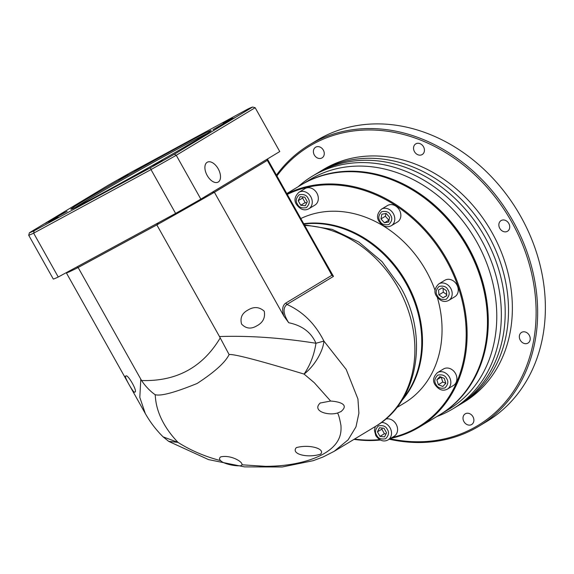 <?xml version="1.0" encoding="UTF-8"?>
<svg xmlns="http://www.w3.org/2000/svg" width="574" height="574" viewBox="0 0 574 574"><rect width="100%" height="100%" fill="white"/><g stroke="black" fill="none" stroke-linecap="round" stroke-linejoin="round"><path stroke-width="0.86" d="M168.699 441.356L177.997 442.382L163.102 436.857C156.049 429.854 150.115 422.077 145.294 413.517L139.812 397.38L140.802 379.192L141.606 380.526C144.985 385.814 150.23 391.317 155.095 394.661C160.605 396.354 174.618 392.623 197.119 383.468C214.64 372.038 225.302 362.402 229.105 354.567L219.49 336.558C253.148 335.367 287.359 338.71 315.958 343.259C311.216 332.339 302.139 325.501 288.729 322.739C283.197 314.071 282.602 307.973 286.943 304.45C302.936 311.66 315.255 323.872 323.908 341.085L346.208 369.448L357.932 398.98L358.901 413.187L355.988 426.841L348.109 439.849L334.19 451.315L375.238 426.568A110.99 91.331 -121.1 0 0 398.256 287.99A110.99 91.331 -121.1 0 0 304.708 225.474M317.63 248.506L333.48 276.381L286.943 304.45L285.823 303.05C280.299 306.774 283.664 315.269 283.951 316.209L214.403 192.283A115.525 2.49 150.7 0 1 156.831 224.893L219.49 336.558M402.776 398.98A105.896 87.14 -121.1 0 0 405.904 283.154A105.896 87.14 -121.1 0 0 303.89 224.011M155.095 394.661C155.884 396.168 153.746 416.875 177.997 442.382C190.726 450.461 204.94 456.545 220.638 460.635C219.168 459.265 219.182 458.016 220.703 456.882C230.813 454.608 243.089 461.869 241.955 464.804L265.654 466.346C278.512 466.296 302.979 464.811 322.595 454.443C341.444 444.061 341.315 432.1 340.963 425.542C339.729 418.661 338.581 414.485 337.519 413.029L341.214 411.472M220.638 460.635C223.056 463.605 234.823 466.483 241.173 465.686L241.31 465.607M320.644 454.106C325.623 448.846 309.451 443.982 296.306 447.634C290.595 454.213 308.03 458.375 320.644 454.106L320.88 453.969M340.863 411.673C350.334 403.945 337.713 401.499 330.638 401.039L320.091 403.048M320.392 402.869C311.424 410.934 327.819 415.963 337.519 413.029M330.638 401.039L314.279 382.7L304.062 374.083C313.921 366.621 323.09 351.711 323.908 341.085L315.958 343.259C314.193 354.847 310.225 365.121 304.062 374.083C258.609 360.307 233.625 353.806 229.105 354.567M134.675 392.013C134.223 394.654 122.965 374.585 125.814 376.214C127.428 373.007 138.578 392.889 134.675 392.013L134.747 391.985M256.779 325.867C251.06 329.297 245.988 328.701 241.561 324.066C239.918 317.86 242.034 313.196 247.911 310.068C253.852 306.423 259.297 306.803 264.241 311.201C265.432 317.731 262.949 322.617 256.779 325.867L257.202 325.616M247.487 310.312L247.911 310.068M140.802 379.192L78.136 267.52L156.831 224.893M78.136 267.52A115.525 2.49 150.7 0 1 66.34 272.829A115.525 2.49 150.7 0 1 66.512 272.535M145.287 413.51L66.34 272.829A115.525 2.49 -29.3 0 0 77.189 268.001L158.883 223.745A115.525 2.49 -29.3 0 0 212.574 193.33L267.506 160.211A115.525 2.49 -29.3 0 0 267.828 159.759A115.525 2.49 150.7 0 1 267.319 160.376L214.403 192.283M285.823 303.05L331.93 275.255L267.319 160.376M283.951 316.209L288.729 322.739M241.173 465.686L241.955 464.804M267.405 158.998L324.992 261.622L331.212 274.236M331.93 275.255L333.48 276.381M286.799 193.56L300.912 185.05A134.208 110.438 58.9 0 1 467.344 247.365A134.208 110.438 58.9 0 1 439.512 414.923L419.178 427.185A134.208 110.438 58.9 0 1 390.542 438.428M286.943 193.818A134.208 110.438 58.9 0 1 447.01 259.627A134.208 110.438 58.9 0 1 419.178 427.185M380.325 440.021A134.208 110.438 58.9 0 1 354.014 439.361M287.287 194.435A133.534 109.878 58.9 0 1 446.185 260.094A133.534 109.878 58.9 0 1 392.013 437.539M379.565 439.605A133.534 109.878 58.9 0 1 354.545 439.045M298.882 192.304L304.945 188.645A9.629 7.921 58.9 0 1 316.884 193.115A9.629 7.921 58.9 0 1 314.882 205.133L308.819 208.793A9.629 7.921 58.9 0 0 310.821 196.774A9.629 7.921 58.9 0 0 298.882 192.304C294.656 196.48 293.881 200.563 296.55 204.545C300.353 209.639 304.442 211.053 308.819 208.793M381.409 209.201L387.472 205.549A9.629 7.921 58.9 0 1 399.411 210.019A9.629 7.921 58.9 0 1 397.416 222.038L391.353 225.69A9.629 7.921 58.9 0 0 393.348 213.672A9.629 7.921 58.9 0 0 381.409 209.201C377.19 213.385 376.408 217.467 379.077 221.442C382.88 226.536 386.969 227.957 391.353 225.69M438.816 283.9L444.879 280.241A9.629 7.921 58.9 0 1 456.811 284.711A9.629 7.921 58.9 0 1 454.816 296.729L448.753 300.389A9.629 7.921 58.9 0 0 450.748 288.37A9.629 7.921 58.9 0 0 438.816 283.9C434.59 288.076 433.815 292.159 436.477 296.141C440.28 301.228 444.376 302.649 448.753 300.389M437.46 372.626L443.523 368.974A9.629 7.921 58.9 0 1 455.462 373.444A9.629 7.921 58.9 0 1 453.46 385.463L447.397 389.115A9.629 7.921 58.9 0 0 449.399 377.096A9.629 7.921 58.9 0 0 437.46 372.626C433.234 376.809 432.459 380.892 435.128 384.867C438.931 389.961 443.02 391.382 447.397 389.115M385.584 419.135A9.629 7.921 58.9 0 1 396.139 424.236A9.629 7.921 58.9 0 1 394.144 436.254L388.081 439.906A9.629 7.921 58.9 0 0 390.083 427.888A9.629 7.921 58.9 0 0 381.373 422.471M300.819 218.543A105.896 87.14 58.9 0 1 426.188 270.928A105.896 87.14 58.9 0 1 435.099 290.501M437.345 297.454A105.896 87.14 58.9 0 1 404.225 403.135L396.706 407.669M303.711 223.695A105.896 87.14 58.9 0 1 406.622 282.724A105.896 87.14 58.9 0 1 401.786 400.573M304.744 197.155L300.188 196.652L298.186 200.706L300.747 205.27L305.311 205.772L307.305 201.718L304.744 197.155M389.603 217.309L386.144 213.435L381.825 214.238L380.964 218.916L384.415 222.791L388.734 221.987L389.603 217.309M446.787 295.732L446.464 290.753L442.36 287.832L438.572 289.884L438.895 294.857L443.006 297.784L446.787 295.732M442.819 386.474L445.811 383.31L444.319 378.374L439.835 376.601L436.843 379.766L438.335 384.702L442.819 386.474M380.01 436.384L384.573 436.893L386.567 432.832L384.006 428.276L379.45 427.766L377.448 431.827L380.01 436.384L384.422 433.729L386.037 433.908M303.129 196.975L302.598 198.052L298.186 200.706M300.747 205.27L305.16 202.608L306.774 202.787M302.598 198.052L305.16 202.608M384.415 222.791L389.086 220.079M380.964 218.916L385.369 216.254L388.82 220.129M385.886 213.485L385.369 216.254M443.006 297.784L446.773 295.51M438.895 294.857L443.307 292.202L446.723 294.627M443.049 288.327L443.307 292.202M438.335 384.702L442.741 382.04L445.797 383.245M441.27 377.168L442.741 382.04M436.843 379.766L441.191 377.14M377.448 431.827L381.861 429.165L384.422 433.729M382.392 428.096L381.861 429.165M218.242 182.037A11.329 6.429 -118.4 0 1 218.098 182.116A11.329 6.429 -118.4 0 1 207.121 175.357A11.329 6.429 -118.4 0 1 207.164 162.284A11.329 6.429 -118.4 0 1 207.307 162.205A11.329 6.429 -118.4 0 1 218.285 168.964A11.329 6.429 -118.4 0 1 218.242 182.037M140.164 168.282L134.933 170.952L141.032 167.228L158.632 157.656L140.164 168.282M234.644 117.742L212.961 129.724L228.316 120.784L234.644 117.742M128.698 179.461L123.46 182.13L129.559 178.406L147.159 168.835L128.698 179.461M67.115 211.376L45.432 223.358L60.787 214.411L67.115 211.376M162.342 160.49L153.064 165.621L162.342 160.49M128.16 174.718L118.883 179.849L128.16 174.718M199.243 138.356A80.41 1.729 150.7 0 1 121.717 182.632A80.41 1.729 150.7 0 1 70.954 209.266A80.41 1.729 150.7 0 1 82.843 201.417A80.41 1.729 150.7 0 1 161.818 156.336A80.41 1.729 150.7 0 1 211.167 130.578A80.41 1.729 150.7 0 1 199.243 138.356M207.078 133.52A79.284 1.708 -29.3 0 0 150.732 163.812A79.284 1.708 -29.3 0 0 84.22 201.962A79.284 1.708 -29.3 0 0 75.596 207.3M232.492 118.194L223.214 123.324L232.492 118.194M58.01 217.015L48.733 222.145L58.01 217.015M267.506 160.211L266.759 159.393L213.851 191.293L212.574 193.33M156.272 223.903L175.608 213.428L151.005 169.581L33.644 233.166L58.247 277.012L156.272 223.903L158.883 223.745M77.583 266.537L77.189 268.001M266.759 159.393L279.76 151.55L255.157 107.704L176.247 155.289L200.85 199.135L213.851 191.293M175.608 213.428A130.248 2.805 -29.3 0 0 200.85 199.135M255.157 107.704L252.653 107.022L174.36 154.234L176.247 155.289A130.248 2.805 150.7 0 1 151.005 169.581L150.546 167.723L34.096 230.805L33.644 233.166A130.248 2.805 150.7 0 1 28.7 235.225L53.303 279.072A130.248 2.805 -29.3 0 0 58.247 277.012M28.7 235.225L29.432 232.75L107.733 185.538A128.433 2.77 -29.3 0 1 131.546 172.049L247.99 108.967A128.433 2.77 -29.3 0 1 252.653 107.022M174.36 154.234A128.433 2.77 150.7 0 1 150.546 167.723M29.432 232.75A128.433 2.77 -29.3 0 0 34.096 230.805M468.535 387.249A133.878 110.165 -121.1 0 0 467.774 247.093A133.878 110.165 -121.1 0 0 338.933 172.3M439.928 414.672A134.208 110.438 -121.1 0 0 440.337 414.421A134.208 110.438 -121.1 0 0 468.176 246.863A134.208 110.438 -121.1 0 0 305.375 182.475A134.208 110.438 -121.1 0 0 301.737 184.555A134.208 110.438 -121.1 0 0 301.328 184.806M440.337 414.421L448.832 409.305A134.208 110.438 -121.1 0 0 475.401 239.537A134.208 110.438 -121.1 0 0 313.863 177.359A134.208 110.438 -121.1 0 0 310.225 179.44L301.737 184.555M436.821 416.545A135.909 111.837 -121.1 0 0 449.112 411.006A135.909 111.837 -121.1 0 0 452.793 408.903A135.909 111.837 -121.1 0 0 479.699 236.983A135.909 111.837 -121.1 0 0 316.116 174.015A135.909 111.837 -121.1 0 0 312.435 176.118A135.909 111.837 -121.1 0 0 298.215 186.679M452.793 408.903L456.653 406.571A135.909 111.837 -121.1 0 0 483.559 234.658A135.909 111.837 -121.1 0 0 319.976 171.691A135.909 111.837 -121.1 0 0 316.296 173.793L312.435 176.118M458.296 405.56A135.909 111.837 -121.1 0 0 459.953 404.577L463.814 402.252A135.909 111.837 -121.1 0 0 490.72 230.332A135.909 111.837 -121.1 0 0 327.137 167.371A135.909 111.837 -121.1 0 0 323.456 169.474L319.603 171.798A135.909 111.837 -121.1 0 0 317.96 172.817M459.953 404.577A135.909 111.837 -121.1 0 0 486.867 232.664A135.909 111.837 -121.1 0 0 323.284 169.696A135.909 111.837 -121.1 0 0 319.603 171.798M390.004 438.751A163.095 134.201 -121.1 0 0 473.435 428.061A163.095 134.201 -121.1 0 0 511.671 221.916A163.095 134.201 -121.1 0 0 313.842 143.672A163.095 134.201 -121.1 0 0 276.912 175.938M389.258 439.203A164.221 135.134 -121.1 0 0 474.54 428.713A164.221 135.134 -121.1 0 0 478.989 426.166A164.221 135.134 -121.1 0 0 511.499 218.436A164.221 135.134 -121.1 0 0 313.834 142.352A164.221 135.134 -121.1 0 0 309.386 144.892A164.221 135.134 -121.1 0 0 276.446 175.113M321.878 157.986A6.228 5.123 58.9 0 1 314.38 155.102A6.228 5.123 58.9 0 1 315.614 147.224A6.228 5.123 58.9 0 1 315.779 147.123A6.228 5.123 58.9 0 1 323.277 150.015A6.228 5.123 58.9 0 1 322.043 157.893A6.228 5.123 58.9 0 1 321.878 157.986M422.034 154.636A6.228 5.123 58.9 0 1 414.536 151.751A6.228 5.123 58.9 0 1 415.77 143.873A6.228 5.123 58.9 0 1 415.942 143.78A6.228 5.123 58.9 0 1 423.44 146.664A6.228 5.123 58.9 0 1 422.206 154.542A6.228 5.123 58.9 0 1 422.034 154.636M507.344 231.344A6.228 5.123 58.9 0 1 499.846 228.459A6.228 5.123 58.9 0 1 501.08 220.574A6.228 5.123 58.9 0 1 501.246 220.481A6.228 5.123 58.9 0 1 508.743 223.365A6.228 5.123 58.9 0 1 507.509 231.243A6.228 5.123 58.9 0 1 507.344 231.344M527.829 343.166A6.228 5.123 58.9 0 1 520.331 340.282A6.228 5.123 58.9 0 1 521.565 332.396A6.228 5.123 58.9 0 1 521.737 332.303A6.228 5.123 58.9 0 1 529.228 335.187A6.228 5.123 58.9 0 1 528.001 343.065A6.228 5.123 58.9 0 1 527.829 343.166M471.491 424.602A6.228 5.123 58.9 0 1 463.993 421.718A6.228 5.123 58.9 0 1 465.227 413.84A6.228 5.123 58.9 0 1 465.399 413.739A6.228 5.123 58.9 0 1 472.897 416.624A6.228 5.123 58.9 0 1 471.663 424.509A6.228 5.123 58.9 0 1 471.491 424.602M478.989 426.166L486.702 421.517A164.221 135.134 -121.1 0 0 519.212 213.779A164.221 135.134 -121.1 0 0 321.555 137.695A164.221 135.134 -121.1 0 0 317.106 140.243L309.386 144.892M141.606 380.526C176.383 381.602 202.586 367.41 220.215 337.935M297.418 204.1C295.416 201.23 295.99 198.123 299.147 194.794C303.696 193.947 306.674 195.124 308.073 198.324C310.082 201.194 309.508 204.294 306.351 207.63C301.795 208.477 298.817 207.293 297.418 204.1M379.952 220.997C377.943 218.127 378.524 215.028 381.681 211.691C386.23 210.852 389.208 212.028 390.607 215.228C392.616 218.098 392.042 221.198 388.885 224.534C384.329 225.374 381.351 224.197 379.952 220.997M437.352 295.696C435.35 292.826 435.924 289.719 439.081 286.39C443.63 285.543 446.608 286.72 448.007 289.92C450.016 292.79 449.442 295.89 446.285 299.226C441.729 300.073 438.751 298.889 437.352 295.696M435.996 384.422C433.994 381.552 434.568 378.453 437.725 375.123C442.281 374.277 445.252 375.453 446.658 378.653C448.66 381.523 448.086 384.623 444.929 387.959C440.373 388.799 437.395 387.622 435.996 384.422M376.68 435.214C374.679 432.344 375.252 429.244 378.409 425.908C382.958 425.069 385.936 426.245 387.335 429.445C389.344 432.315 388.77 435.415 385.613 438.751C381.057 439.591 378.079 438.414 376.68 435.214M304.335 224.814L332.224 229.385L358.786 242.02L382.04 261.636L400.272 286.67C429.201 335.733 418.618 401.778 375.238 426.568M168.706 441.363L163.095 436.857M334.226 451.293L323.069 456.99L313.232 460.671L282.243 466.978L244.538 466.884L208.541 459.609L168.885 441.471M375.31 426.525L374.413 430.364L375.812 435.659C379.608 440.753 383.705 442.174 388.081 439.906"/></g></svg>

